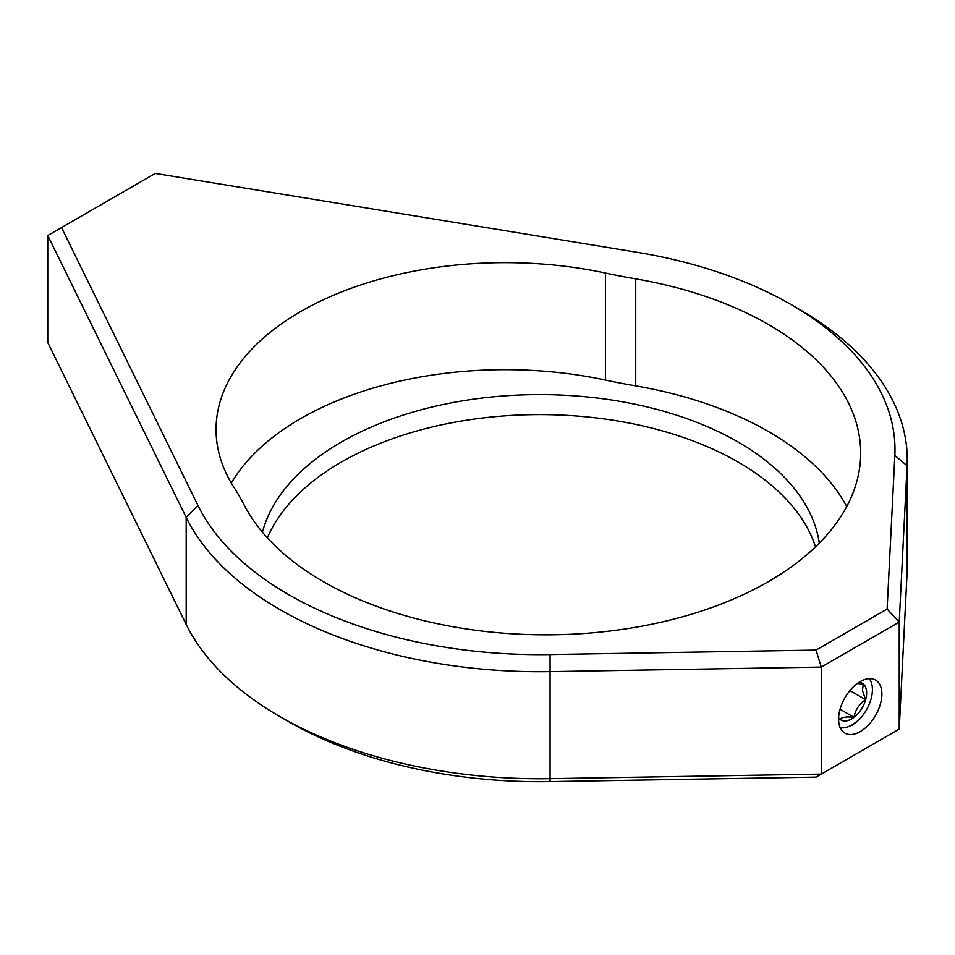 <?xml version="1.0" encoding="UTF-8"?>
<svg xmlns="http://www.w3.org/2000/svg" width="955" height="955" viewBox="0 0 955 955"><rect width="100%" height="100%" fill="white"/><g stroke="black" fill="none" stroke-linecap="round" stroke-linejoin="round"><path stroke-width="1.43" d="M799.61 309.515A367.496 212.177 180 0 1 799.622 309.515L790.955 304.514L799.61 309.515A367.496 212.177 180 0 1 907.25 459.546A367.496 212.177 180 0 1 907.095 465.706L899.228 622.075L899.228 729.095L816.048 777.119L550.068 781.584A355.248 205.098 180 0 1 288.553 721.598A355.248 205.098 180 0 1 288.553 721.586A355.248 205.098 180 0 1 288.541 721.586L279.887 716.584A367.496 212.177 0 0 0 279.887 716.596A367.496 212.177 0 0 0 550.426 778.647L821.264 774.099L821.264 667.079L550.426 671.628A367.496 212.177 180 0 1 279.887 609.565A367.496 212.177 180 0 1 186.189 517.419L47.75 235.503L61.502 227.565L197.972 505.482A355.248 205.098 0 0 0 550.068 654.557L816.048 650.092L887.123 609.051L894.847 455.499A355.248 205.098 0 0 0 790.955 304.514A355.248 205.098 0 0 0 636.651 252.216L155.271 173.416L61.502 227.565M288.553 721.598L279.887 716.596A367.496 212.177 0 0 1 186.189 624.439L186.189 517.419L197.972 505.482M860.252 731.59A30.62 17.679 120 0 0 880.247 704.611A30.62 17.679 120 0 0 875.556 680.067A30.62 17.679 120 0 0 860.252 681.584A30.62 17.679 120 0 0 840.245 708.574A30.62 17.679 120 0 0 844.936 733.106A30.62 17.679 120 0 0 860.252 731.59M267.364 537.832A280.519 161.956 180 0 1 464.405 420.558A280.519 161.956 180 0 1 738.108 462.041A280.519 161.956 180 0 1 815.522 546.869M262.422 532.186A280.519 161.956 180 0 1 452.276 402.676A280.519 161.956 180 0 1 738.108 442.034A280.519 161.956 180 0 1 819.306 543.144M231.325 483.051A289.043 166.874 0 0 1 605.458 380.054L605.458 273.035A289.043 166.874 0 0 0 216.057 429.535A289.043 166.874 0 0 0 234.035 487.48A489.999 282.895 0 0 1 244.134 504.944A314.828 181.76 0 0 0 323.244 581.595A314.828 181.76 0 0 0 666.339 620.989A314.828 181.76 0 0 0 860.682 453.064A314.828 181.76 0 0 0 768.477 324.545A314.828 181.76 0 0 0 635.72 278.872L635.72 385.892A314.828 181.76 0 0 1 768.477 431.565A314.828 181.76 0 0 1 846.739 506.58M605.458 380.054A489.999 282.895 0 0 0 635.72 385.892M605.458 273.035A489.999 282.895 0 0 0 635.72 278.872M186.189 624.439L47.75 342.523L47.75 235.503M899.228 729.095L907.095 572.725A367.496 212.177 0 0 0 907.25 566.566L907.25 459.546M887.123 609.051L899.228 622.075L821.264 667.079L816.048 650.092M838.621 717.754A21.213 12.248 120 0 0 840.006 719.27A21.213 12.248 120 0 0 854.021 717.336A21.213 12.248 120 0 0 865.66 699.681A21.213 12.248 120 0 0 866.448 690.298A21.213 12.248 120 0 0 863.26 683.959A21.213 12.248 120 0 0 859.106 682.276M840.006 719.27C842.024 717.121 846.691 716.477 854.021 717.336C855.25 709.983 859.13 704.098 865.66 699.681L862.449 690.656L863.26 683.959L857.22 683.577M869.205 678.647A29.402 16.975 -60 0 1 872.416 689.617A29.402 16.975 -60 0 1 858.748 720.07L851.932 725.406M839.863 727.591C844.423 728.581 849.425 727.03 854.88 722.947L858.748 720.07M849.914 690.584L865.66 699.681M840.042 709.267L854.021 717.336M550.068 781.584L550.068 654.557M907.095 572.725L907.095 465.706L894.847 455.499"/></g></svg>
